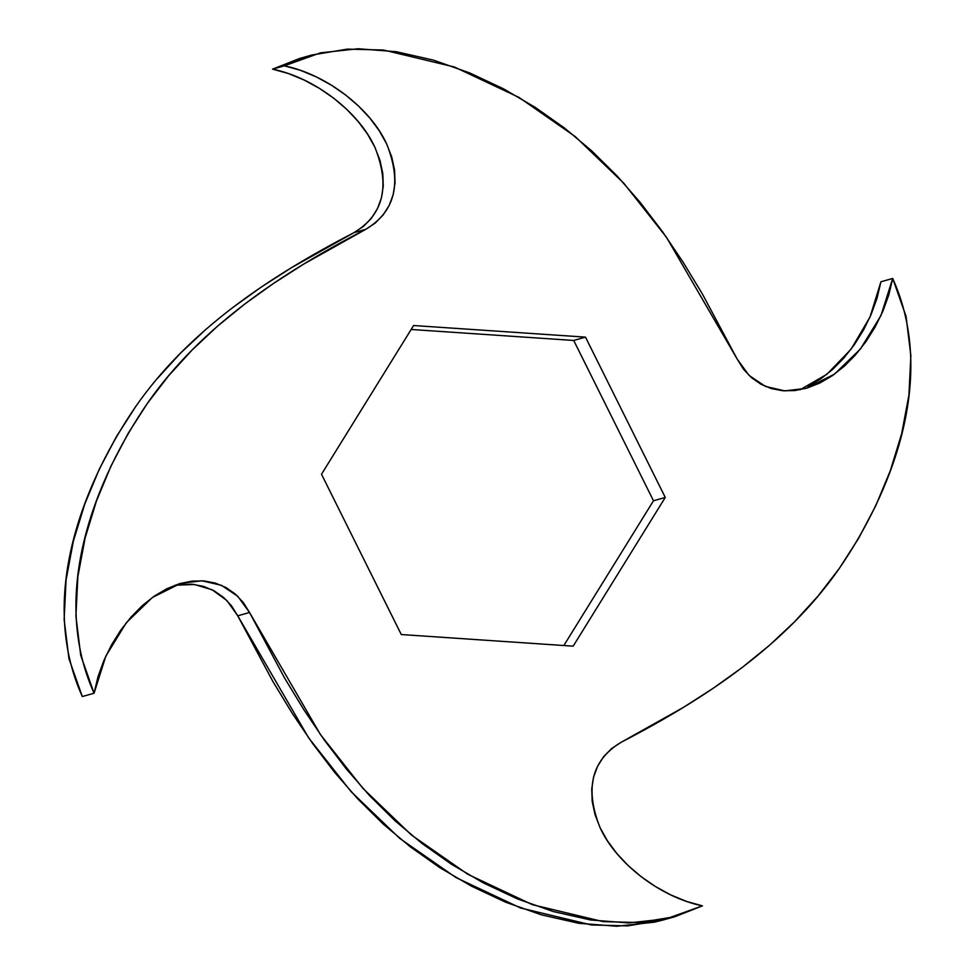 <?xml version="1.0" encoding="UTF-8"?>
<svg xmlns="http://www.w3.org/2000/svg" width="975" height="975" viewBox="0 0 975 975"><rect width="100%" height="100%" fill="white"/><g stroke="black" fill="none" stroke-linecap="round" stroke-linejoin="round"><path stroke-width="1.46" d="M311.781 55.027L299.995 58.342L272.586 69.14C315.169 77.854 358.995 112.137 374.912 147.31C390.463 186.371 383.48 214.829 353.962 232.659L365.735 229.344C395.253 211.502 402.236 183.056 386.685 143.983C370.768 108.81 326.942 74.539 284.359 65.825L272.586 69.14L284.359 65.825L311.781 55.027L347.393 49.116L383.614 50.042L454.387 66.995L518.956 97.39L575.25 136.585L623.89 183.337L666.4 237.193L737.246 359.19L749.056 375.424L765.338 386.368L784.753 390.89L805.947 388.379L834.393 374.217L860.462 348.965L880.961 315.547L892.698 278.46C938.047 379.068 890.163 494.252 839.365 568.34C786.216 644.853 705.778 698.441 621.038 742.341C591.52 760.171 584.537 788.629 600.088 827.69C616.005 862.863 659.831 897.146 702.414 905.86L675.005 916.658L639.381 922.557L603.159 921.631L532.399 904.69L467.817 874.295L411.523 835.088L362.895 788.336L320.385 734.492L249.539 612.483L237.717 596.261L221.447 585.317L202.032 580.795L180.826 583.306L152.38 597.468L126.323 622.708L105.824 656.138L94.075 693.225C48.738 592.617 96.61 477.433 147.408 403.333C200.558 326.832 280.995 273.232 365.735 229.344L353.962 232.659C269.222 276.559 188.784 330.147 135.635 406.66C84.837 480.748 36.953 595.932 82.302 696.54L94.075 693.225L82.302 696.54L68.957 658.698L64.131 619.418L66.068 579.954L73.332 541.308L84.703 504.233L99.255 469.255L116.366 436.715L135.635 406.66M174.939 585.232L194.415 584.476L212.099 589.765L226.907 600.527L237.754 615.81L249.539 612.483L237.754 615.81L308.6 737.807L351.11 791.663L399.75 838.415L456.044 877.61L520.613 908.005L591.386 924.958L627.608 925.884L663.219 919.973L675.005 916.658M808.104 386.307L820.548 378.995L832.577 369.488L843.911 357.996L854.295 344.772L863.46 330.123L871.138 314.438L877.049 298.155L880.925 281.775L892.698 278.46L880.925 281.775L870.029 316.997L851.102 349.16L826.873 374.303L800.061 389.768M284.359 65.825L300.215 70.237L316.022 76.769L331.305 85.105L345.613 94.989L358.593 106.092L369.927 118.158L379.348 130.882L386.685 143.983L391.792 157.194L394.582 170.223L395.033 182.788L393.193 194.634L389.171 205.469L383.09 215.048L375.192 223.092L365.735 229.344L303.42 264.262L273.366 283.542L244.603 304.163L217.437 326.259L192.099 350.025L168.736 375.631L147.408 403.333L128.139 433.388L111.04 465.94L96.476 500.906L85.105 537.993L77.854 576.639L75.904 616.102L80.73 655.371L94.075 693.225L97.951 676.845L103.862 660.562L111.54 644.877L120.705 630.228L131.089 617.004L142.423 605.512L154.452 596.005L166.896 588.693L179.485 583.696L191.953 581.112L204.043 580.929L215.475 583.123L226.017 587.572L235.377 594.104L243.299 602.513L249.539 612.483L284.615 678.1L303.883 709.788L324.407 740.183L346.32 768.946L369.781 795.856L394.985 820.743L422.163 843.57L451.535 864.313L483.271 882.862L517.262 898.828L553.215 911.515L590.594 919.973L628.619 922.935L666.303 918.84L702.414 905.86L686.558 901.448L670.751 894.916L655.48 886.568L641.16 876.696L628.18 865.581L616.858 853.527L607.425 840.803L600.088 827.69L594.994 814.491L592.203 801.462L591.74 788.897L593.58 777.051L597.614 766.204L603.683 756.624L611.581 748.581L621.038 742.341L683.365 707.423L713.408 688.143L742.17 667.522L769.336 645.413L794.674 621.66L818.037 596.054L839.365 568.34L858.634 538.285L875.745 505.745L890.297 470.767L901.668 433.692L908.932 395.046L910.869 355.582L906.043 316.302L892.698 278.46L888.822 294.84L882.911 311.123L875.245 326.808L866.08 341.445L855.684 354.681L844.35 366.173L832.321 375.68L819.89 382.992L807.3 387.977L794.832 390.573L782.742 390.756L771.298 388.562L760.768 384.113L751.408 377.569L743.474 369.172L737.246 359.19L702.158 293.585L682.902 261.885L662.366 231.502L640.453 202.739L616.992 175.829L591.788 150.93L564.622 128.115L535.238 107.372L503.514 88.822L469.511 72.857L433.558 60.157L396.179 51.699L358.154 48.75L320.47 52.845L284.359 65.825M321.506 474.24L413.607 325.528L585.487 337.131L665.267 497.445L573.166 646.157L401.286 634.542L321.506 474.24L413.607 325.528L585.487 337.131L665.267 497.445L573.166 646.157L401.286 634.542L321.506 474.24M300.337 58.256L272.586 69.14L288.442 73.552L304.249 80.084L319.52 88.433L333.84 98.304L346.82 109.419L358.142 121.473L367.575 134.197L374.912 147.31L380.006 160.509L382.797 173.538L383.26 186.103L381.42 197.949L377.386 208.796L371.317 218.376L363.419 226.419L353.962 232.659L291.635 267.577L261.592 286.857L232.83 307.478M205.664 329.587L180.326 353.34L156.963 378.946M180.168 584.427L192.258 584.244L203.702 586.438L214.232 590.887L223.592 597.431L231.526 605.828L237.754 615.81L272.842 681.415L292.098 713.115L312.634 743.498L334.547 772.261L358.008 799.171L383.212 824.07L410.378 846.885L439.762 867.628L471.486 886.178L505.489 902.143L541.442 914.842L578.821 923.301L616.846 926.25L654.53 922.155L663.585 919.876M573.714 340.458L653.494 500.76L563.842 645.523L653.494 500.76L665.267 497.445L653.494 500.76L573.714 340.458L585.487 337.131L573.714 340.458L411.158 329.477L573.714 340.458"/></g></svg>

